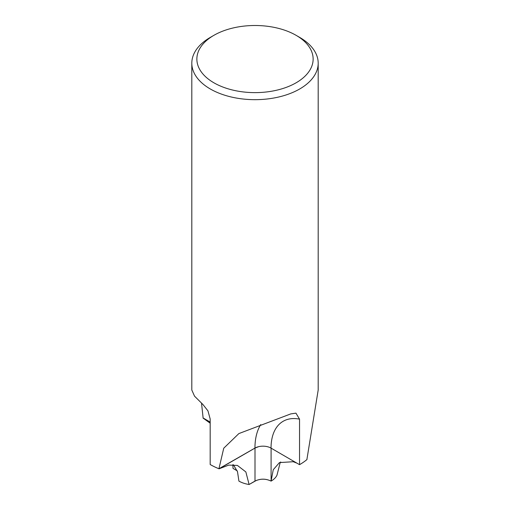 <?xml version="1.0" encoding="UTF-8"?>
<svg xmlns="http://www.w3.org/2000/svg" width="510" height="510" viewBox="0 0 510 510"><rect width="100%" height="100%" fill="white"/><g stroke="black" fill="none" stroke-linecap="round" stroke-linejoin="round"><path stroke-width="0.76" d="M237.201 470.819L233.032 468.409L232.834 464.737M296.96 463.169L293.244 461.722L279.461 462.589L273.264 469.716L271.084 481.102C265.723 478.558 260.361 478.552 255 481.096L249.129 484.487L256.568 480.312M296.106 35.33L299.682 37.396A63.189 36.484 180 0 1 318.189 63.189A63.189 36.484 180 0 1 299.682 88.989A63.189 36.484 180 0 1 230.82 96.894A63.189 36.484 180 0 1 191.811 63.189A63.189 36.484 180 0 1 210.318 37.396L213.894 35.33A58.134 33.564 180 0 1 296.106 35.33A58.134 33.564 180 0 1 296.106 82.798A58.134 33.564 180 0 1 213.894 82.798A58.134 33.564 180 0 1 213.894 35.33L210.318 37.396M210.177 422.076L203.12 417.97L201.552 403.404M191.811 63.189L191.811 390.048L194.527 396.155L202.897 404.468L207.946 410.856L210.177 418.997L210.177 464.514A63.189 36.484 180 0 0 218.93 468.747L223.743 448.207L238.865 433.583L290.745 413.91L295.94 413.145L299.542 419.156L299.542 464.674L271.033 448.111A11.373 6.566 0 0 0 254.949 448.08L218.93 468.747M318.189 63.189L318.189 390.048L306.88 459.618A63.189 36.484 180 0 1 299.682 464.591A63.189 36.484 180 0 1 299.542 464.674M299.682 464.591L299.682 464.591A63.189 36.484 180 0 0 306.982 459.536L306.88 459.478M210.177 423.204L203.018 418.053A63.189 36.484 180 0 1 203.12 417.97M203.018 418.053L210.177 422.191M280.704 461.952L280.143 462.768L276.968 475.218A22.746 13.133 180 0 1 271.084 481.102L271.084 481.102C265.735 478.527 260.374 478.52 255 481.077L249.103 484.5L245.858 471.935L237.418 465.432L228.754 465.088L219.077 468.811A63.189 36.484 180 0 1 210.318 464.591M219.077 468.811L255.006 448.073L258.627 446.671M233.363 464.757L237.488 471.629L238.916 481.102A22.746 13.133 180 0 0 249.103 484.5M271.033 448.111A58.637 33.749 60.2 0 1 299.542 419.156M254.949 448.08A70.017 40.296 60.2 0 1 260.737 424.581M255 481.096L255.006 448.073M271.084 481.102L271.09 448.143"/></g></svg>
